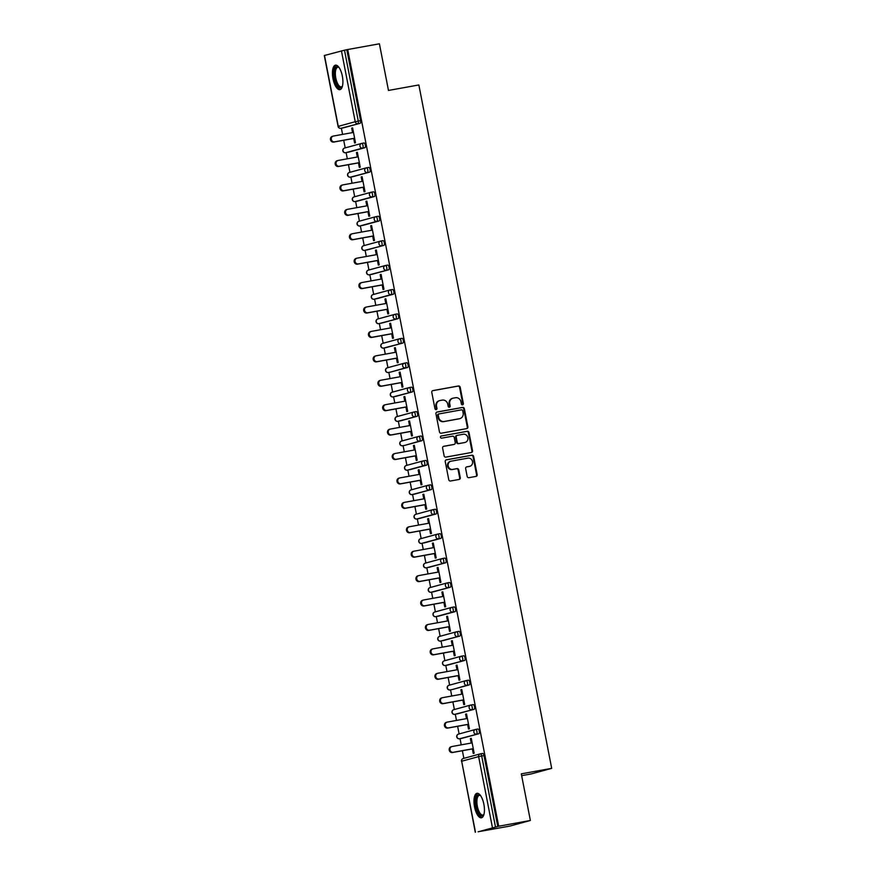 <?xml version="1.0" encoding="UTF-8"?>
<svg xmlns="http://www.w3.org/2000/svg" width="876" height="876" viewBox="0 0 876 876"><rect width="100%" height="100%" fill="white"/><g stroke="black" fill="none" stroke-linecap="round" stroke-linejoin="round"><path stroke-width="1.31" d="M462.583 404.832A1.095 1.007 74.8 0 0 463.36 403.573L460.196 387.247A1.566 1.445 74.8 0 0 458.476 385.977L432.908 390.597A1.566 1.445 74.8 0 0 431.78 392.382L434.956 408.709A1.095 1.007 74.8 0 0 436.237 409.585A1.095 1.007 74.8 0 0 436.949 408.347L436.533 406.234A5.015 4.621 74.8 0 1 440.124 400.496L442.26 400.113A5.015 4.621 74.8 0 1 447.756 404.208L448.173 406.322A1.095 1.007 74.8 0 0 449.454 407.198A1.095 1.007 74.8 0 0 450.155 405.96L449.749 403.847A5.015 4.621 74.8 0 1 453.33 398.109L455.465 397.726A5.015 4.621 74.8 0 1 460.962 401.821L461.378 403.935A1.095 1.007 74.8 0 0 462.583 404.832M462.342 404.843A1.095 1.007 74.8 0 0 462.769 403.737L459.593 387.411A1.566 1.445 74.8 0 0 457.874 386.13L432.547 390.718M435.93 409.618A1.095 1.007 74.8 0 0 436.347 408.512L435.941 406.398L436.533 406.234M449.136 407.23A1.095 1.007 74.8 0 0 449.552 406.125L449.147 404.011L449.749 403.847M483.88 804.288A12.439 4.829 -100.2 0 0 477.004 793.317A12.439 4.829 -100.2 0 0 474.54 806.84A12.439 4.829 -100.2 0 0 481.428 817.812A12.439 4.829 -100.2 0 0 483.88 804.288M342.341 76.124A12.439 4.829 -100.2 0 0 335.464 65.153A12.439 4.829 -100.2 0 0 333 78.676A12.439 4.829 -100.2 0 0 339.888 89.648A12.439 4.829 -100.2 0 0 342.341 76.124M467.16 476.402A1.566 1.445 74.8 0 0 468.879 477.683L476.051 476.391A1.566 1.445 74.8 0 0 477.168 474.595L473.642 456.462A1.566 1.445 74.8 0 0 471.923 455.191L446.366 459.812A1.566 1.445 74.8 0 0 445.238 461.597L448.764 479.73A1.566 1.445 74.8 0 0 450.483 481.012L459.144 479.446A1.566 1.445 74.8 0 0 460.272 477.65L458.761 469.897A1.566 1.445 74.8 0 0 457.042 468.616L452.75 469.394A4.194 3.854 74.8 0 1 450.844 461.236A4.194 3.854 74.8 0 1 451.151 461.17L467.981 458.126A4.194 3.854 74.8 0 1 469.875 466.284A4.194 3.854 74.8 0 1 469.58 466.35L466.766 466.853A1.566 1.445 74.8 0 0 465.649 468.649L467.16 476.402M347.717 49.527L379.407 43.8L388.473 90.447L418.859 84.95L551.694 768.351L521.308 773.847L530.374 820.483L498.685 826.221L347.717 49.527L344.498 50.195L358.284 121.096L360.594 120.68L346.819 49.779M466.766 428.605A1.566 1.445 74.8 0 0 467.883 426.809L464.357 408.687A1.566 1.445 74.8 0 0 462.637 407.406L437.069 412.027A1.566 1.445 74.8 0 0 435.952 413.822L439.478 431.945A1.566 1.445 74.8 0 0 441.197 433.226L466.766 428.605M468.999 432.58L472.525 450.702A1.566 1.445 74.8 0 1 471.408 452.498L445.84 457.119A1.566 1.445 74.8 0 1 444.121 455.838L442.61 448.085A1.566 1.445 74.8 0 1 443.738 446.289L454.096 444.417A1.566 1.445 74.8 0 0 455.224 442.621L454.228 437.474A1.566 1.445 74.8 0 0 452.509 436.193L441.712 438.142A1.095 1.007 74.8 0 1 441.208 436.007A1.095 1.007 74.8 0 1 441.296 435.996L467.28 431.299A1.566 1.445 74.8 0 1 468.999 432.58L468.408 432.733L471.923 450.866L472.525 450.702M521.669 775.665L531.152 773.946L551.694 768.351M339.538 126.21L338.081 126.418L324.306 55.517L344.498 50.195M530.374 820.483L509.832 826.09L478.132 831.74M498.685 826.221L478.143 831.817M463.864 758.353L462.386 750.721M461.236 744.852L460.042 738.676M459.112 733.935L457.633 726.303M456.495 720.433L455.29 714.258M454.37 709.516L452.892 701.884M451.742 696.015L450.549 689.839M449.629 685.098L448.14 677.466M447.001 671.596L445.796 665.421M444.877 660.679L443.398 653.047M442.26 647.178L441.055 641.002M440.135 636.261L438.646 628.629M437.507 622.759L436.303 616.584M435.383 611.842L433.905 604.21M432.766 598.341L431.561 592.165M430.642 587.424L429.152 579.792M428.014 573.922L426.82 567.747M425.889 563.005L424.411 555.373M423.272 549.504L422.068 543.328M421.148 538.587L419.659 530.955M418.52 525.085L417.326 518.91M416.396 514.168L414.917 506.547M413.779 500.667L412.574 494.502M411.654 489.75L410.165 482.128M409.026 476.248L407.833 470.084M406.902 465.331L405.424 457.71M404.285 451.83L403.08 445.665M402.161 440.913L400.682 433.291M399.533 427.411L398.339 421.246M397.408 416.494L395.93 408.873M394.791 402.993L393.587 396.828M392.667 392.076L391.189 384.454M390.039 378.574L388.845 372.41M387.926 367.657L386.436 360.036M385.298 354.156L384.093 347.991M383.173 343.239L381.695 335.618M380.545 329.737L379.352 323.572M378.432 318.82L376.943 311.199M375.804 305.33L374.6 299.154M373.68 294.402L372.201 286.78M371.063 280.911L369.858 274.736M368.938 269.983L367.449 262.362M366.31 256.493L365.106 250.317M364.186 245.565L362.708 237.944M361.569 232.074L360.365 225.899M359.445 221.146L357.955 213.525M356.817 207.656L355.623 201.48M354.692 196.728L353.214 189.106M352.075 183.237L350.871 177.061M349.951 172.309L348.462 164.688M347.323 158.819L346.13 152.643M345.199 147.891L343.72 140.269M342.582 134.4L341.377 128.224M352.623 127.962L351.703 128.126L352.601 127.885L355.492 142.755L354.594 142.996L353.707 138.463M351.703 128.126L352.568 132.594M492.411 827.513L478.625 756.612L481.69 755.977A2.398 0.931 -100.2 0 0 480.366 753.864L482.654 753.448A2.398 0.931 79.8 0 1 482.687 753.448A2.398 0.931 79.8 0 1 484.001 755.561L481.69 755.977L495.477 826.878M497.787 826.462L484.001 755.561M360.594 120.68A2.398 0.931 79.8 0 1 360.156 123.275L343.206 127.896A2.398 0.931 79.8 0 1 343.173 127.896A2.398 0.931 79.8 0 1 343.14 127.907M475.657 729.445L477.902 729.029A2.398 0.931 79.8 0 1 477.935 729.029A2.398 0.931 79.8 0 1 479.26 731.142A2.398 0.931 79.8 0 1 478.822 733.727L461.871 738.348A2.398 0.931 79.8 0 1 461.838 738.358A2.398 0.931 79.8 0 1 461.805 738.358L459.517 738.775A2.398 0.931 -100.2 0 0 459.55 738.764L461.871 738.348M470.905 705.027L473.16 704.611A2.398 0.931 79.8 0 1 473.193 704.611A2.398 0.931 79.8 0 1 474.518 706.724A2.398 0.931 79.8 0 1 474.069 709.308L457.119 713.929A2.398 0.931 79.8 0 1 457.086 713.94A2.398 0.931 79.8 0 1 457.064 713.94M469.328 684.89L467.007 685.317A2.398 0.931 79.8 0 0 467.455 682.722A2.398 0.931 -100.2 0 0 466.131 680.608L468.408 680.192A2.398 0.931 79.8 0 1 468.441 680.192A2.398 0.931 79.8 0 1 469.766 682.305A2.398 0.931 79.8 0 1 469.328 684.89L452.377 689.511A2.398 0.931 79.8 0 1 452.345 689.522A2.398 0.931 79.8 0 1 452.312 689.522M461.411 656.19L463.667 655.785A2.398 0.931 79.8 0 1 463.7 655.774A2.398 0.931 79.8 0 1 465.025 657.887A2.398 0.931 79.8 0 1 464.576 660.471L447.625 665.092A2.398 0.931 79.8 0 1 447.592 665.103A2.398 0.931 79.8 0 1 447.57 665.103L445.282 665.519A2.398 0.931 -100.2 0 0 445.315 665.508L447.625 665.092M456.67 631.771L458.915 631.366A2.398 0.931 79.8 0 1 458.947 631.355A2.398 0.931 79.8 0 1 460.272 633.468A2.398 0.931 79.8 0 1 459.834 636.053L442.884 640.674A2.398 0.931 79.8 0 1 442.851 640.684A2.398 0.931 79.8 0 1 442.818 640.684M455.082 611.634L452.772 612.061A2.398 0.931 79.8 0 0 453.21 609.466A2.398 0.931 -100.2 0 0 451.885 607.353L454.173 606.948A2.398 0.931 79.8 0 1 454.206 606.937A2.398 0.931 79.8 0 1 455.531 609.05A2.398 0.931 79.8 0 1 455.082 611.634L438.131 616.255A2.398 0.931 79.8 0 1 438.11 616.266A2.398 0.931 79.8 0 1 438.077 616.266M447.176 582.934L449.432 582.529A2.398 0.931 79.8 0 1 449.454 582.518A2.398 0.931 79.8 0 1 450.779 584.631A2.398 0.931 79.8 0 1 450.341 587.216L433.39 591.837A2.398 0.931 79.8 0 1 433.357 591.847A2.398 0.931 79.8 0 1 433.324 591.847L431.047 592.264A2.398 0.931 -100.2 0 0 431.069 592.253L433.39 591.837M442.424 558.516L444.68 558.111A2.398 0.931 79.8 0 1 444.712 558.1A2.398 0.931 79.8 0 1 446.037 560.213A2.398 0.931 79.8 0 1 445.588 562.797L428.638 567.418A2.398 0.931 79.8 0 1 428.616 567.429A2.398 0.931 79.8 0 1 428.583 567.429M440.847 538.379L438.537 538.806A2.398 0.931 79.8 0 0 438.975 536.211A2.398 0.931 -100.2 0 0 437.65 534.097L439.938 533.692A2.398 0.931 79.8 0 1 439.96 533.681A2.398 0.931 79.8 0 1 441.285 535.794A2.398 0.931 79.8 0 1 440.847 538.379L423.896 543A2.398 0.931 79.8 0 1 423.864 543.01A2.398 0.931 79.8 0 1 423.831 543.01M436.095 513.96L433.784 514.387A2.398 0.931 79.8 0 0 434.222 511.792A2.398 0.931 -100.2 0 0 432.897 509.679L435.186 509.274A2.398 0.931 79.8 0 1 435.219 509.263A2.398 0.931 79.8 0 1 436.544 511.376A2.398 0.931 79.8 0 1 436.095 513.96L419.144 518.581A2.398 0.931 79.8 0 1 419.122 518.592A2.398 0.931 79.8 0 1 419.089 518.592L416.801 519.008A2.398 0.931 -100.2 0 0 416.834 518.997L419.144 518.581M428.189 485.26L430.445 484.855A2.398 0.931 79.8 0 1 430.466 484.844A2.398 0.931 79.8 0 1 431.791 486.957A2.398 0.931 79.8 0 1 431.353 489.553L414.403 494.163A2.398 0.931 79.8 0 1 414.37 494.173A2.398 0.931 79.8 0 1 414.337 494.173L412.059 494.59A2.398 0.931 -100.2 0 0 412.092 494.579L414.403 494.163M426.612 465.134L424.291 465.55A2.398 0.931 79.8 0 0 424.729 462.955A2.398 0.931 -100.2 0 0 423.415 460.842L425.692 460.437A2.398 0.931 79.8 0 1 425.725 460.426A2.398 0.931 79.8 0 1 427.05 462.539A2.398 0.931 79.8 0 1 426.612 465.134L409.661 469.744A2.398 0.931 79.8 0 1 409.629 469.755A2.398 0.931 79.8 0 1 409.596 469.755M421.86 440.716L419.549 441.132A2.398 0.931 79.8 0 0 419.987 438.537A2.398 0.931 -100.2 0 0 418.662 436.423L420.951 436.018A2.398 0.931 79.8 0 1 420.984 436.007A2.398 0.931 79.8 0 1 422.298 438.12A2.398 0.931 79.8 0 1 421.86 440.716L404.909 445.326A2.398 0.931 79.8 0 1 404.876 445.337A2.398 0.931 79.8 0 1 404.843 445.337M413.943 412.005L416.199 411.6A2.398 0.931 79.8 0 1 416.231 411.589A2.398 0.931 79.8 0 1 417.556 413.702A2.398 0.931 79.8 0 1 417.118 416.297L400.168 420.907A2.398 0.931 79.8 0 1 400.135 420.918A2.398 0.931 79.8 0 1 400.102 420.918L397.813 421.334A2.398 0.931 -100.2 0 0 397.846 421.323L400.168 420.907M409.201 387.586L411.457 387.181A2.398 0.931 79.8 0 1 411.49 387.17A2.398 0.931 79.8 0 1 412.815 389.283A2.398 0.931 79.8 0 1 412.366 391.879L395.415 396.489A2.398 0.931 79.8 0 1 395.383 396.5A2.398 0.931 79.8 0 1 395.361 396.5M407.625 367.46L405.303 367.876A2.398 0.931 79.8 0 0 405.752 365.281A2.398 0.931 -100.2 0 0 404.427 363.168L406.705 362.763A2.398 0.931 79.8 0 1 406.738 362.752A2.398 0.931 79.8 0 1 408.063 364.865A2.398 0.931 79.8 0 1 407.625 367.46L390.674 372.07A2.398 0.931 79.8 0 1 390.641 372.081A2.398 0.931 79.8 0 1 390.608 372.081M399.708 338.749L401.964 338.344A2.398 0.931 79.8 0 1 401.996 338.333A2.398 0.931 79.8 0 1 403.321 340.446A2.398 0.931 79.8 0 1 402.872 343.042L385.922 347.652A2.398 0.931 79.8 0 1 385.889 347.662A2.398 0.931 79.8 0 1 385.867 347.662L383.579 348.079A2.398 0.931 -100.2 0 0 383.611 348.079L385.922 347.652M394.966 314.331L397.211 313.926A2.398 0.931 79.8 0 1 397.244 313.915A2.398 0.931 79.8 0 1 398.569 316.028A2.398 0.931 79.8 0 1 398.131 318.623L381.18 323.233A2.398 0.931 79.8 0 1 381.148 323.244A2.398 0.931 79.8 0 1 381.115 323.244M393.379 294.205L391.068 294.621A2.398 0.931 79.8 0 0 391.506 292.026A2.398 0.931 -100.2 0 0 390.181 289.912L392.47 289.507A2.398 0.931 79.8 0 1 392.503 289.496A2.398 0.931 79.8 0 1 393.828 291.609A2.398 0.931 79.8 0 1 393.379 294.205L376.428 298.815A2.398 0.931 79.8 0 1 376.406 298.825A2.398 0.931 79.8 0 1 376.373 298.825M385.473 265.494L387.718 265.089A2.398 0.931 79.8 0 1 387.75 265.078A2.398 0.931 79.8 0 1 389.075 267.191A2.398 0.931 79.8 0 1 388.637 269.786L371.687 274.396A2.398 0.931 79.8 0 1 371.654 274.407A2.398 0.931 79.8 0 1 371.621 274.407L371.687 274.396M380.721 241.075L382.976 240.67A2.398 0.931 79.8 0 1 383.009 240.659A2.398 0.931 79.8 0 1 384.334 242.772A2.398 0.931 79.8 0 1 383.885 245.368L366.935 249.978A2.398 0.931 79.8 0 1 366.913 249.989A2.398 0.931 79.8 0 1 366.88 249.989M379.144 220.949L376.822 221.365A2.398 0.931 79.8 0 0 377.271 218.77A2.398 0.931 -100.2 0 0 375.946 216.657L378.235 216.252A2.398 0.931 79.8 0 1 378.257 216.241A2.398 0.931 79.8 0 1 379.582 218.354A2.398 0.931 79.8 0 1 379.144 220.949L362.193 225.559A2.398 0.931 79.8 0 1 362.16 225.57A2.398 0.931 79.8 0 1 362.127 225.57M374.391 196.531L372.081 196.947A2.398 0.931 79.8 0 0 372.519 194.352A2.398 0.931 -100.2 0 0 371.194 192.238L373.483 191.833A2.398 0.931 79.8 0 1 373.515 191.822A2.398 0.931 79.8 0 1 374.84 193.935A2.398 0.931 79.8 0 1 374.391 196.531L357.441 201.141A2.398 0.931 79.8 0 1 357.419 201.151A2.398 0.931 79.8 0 1 357.386 201.151L355.098 201.568L357.441 201.141M366.486 167.82L368.741 167.415A2.398 0.931 79.8 0 1 368.763 167.404A2.398 0.931 79.8 0 1 370.088 169.517A2.398 0.931 79.8 0 1 369.65 172.112L352.7 176.722A2.398 0.931 79.8 0 1 352.667 176.733A2.398 0.931 79.8 0 1 352.634 176.744L350.356 177.149A2.398 0.931 -100.2 0 0 350.389 177.149L352.7 176.722M364.909 147.694L362.587 148.11A2.398 0.931 79.8 0 0 363.025 145.515A2.398 0.931 -100.2 0 0 361.711 143.412L363.989 142.996A2.398 0.931 79.8 0 1 364.022 142.985A2.398 0.931 79.8 0 1 365.347 145.098A2.398 0.931 79.8 0 1 364.909 147.694L347.958 152.314A2.398 0.931 79.8 0 1 347.925 152.314A2.398 0.931 79.8 0 1 347.892 152.325M358.459 162.881L359.346 167.415L360.244 167.174L357.353 152.304L356.455 152.544L357.32 157.012M363.201 187.3L364.087 191.833L364.985 191.592L362.095 176.722L361.197 176.963L362.062 181.431M367.953 211.718L368.829 216.252L369.738 216.011L366.847 201.141L365.938 201.381L366.814 205.849M372.694 236.137L373.581 240.67L374.479 240.429L371.588 225.559L370.69 225.8L371.555 230.268M377.446 260.555L378.322 265.089L379.22 264.848L376.33 249.978L375.432 250.218L376.308 254.686M382.188 284.974L383.075 289.507L383.973 289.266L381.082 274.396L380.184 274.637L381.049 279.105M386.94 309.392L387.816 313.926L388.714 313.685L385.823 298.815L384.925 299.055L385.801 303.523M391.681 333.811L392.568 338.344L393.466 338.103L390.576 323.233L389.678 323.474L390.543 327.942M396.434 358.229L397.31 362.763L398.208 362.522L395.317 347.652L394.419 347.892L395.284 352.36M401.175 382.648L402.062 387.181L402.96 386.94L400.069 372.07L399.171 372.311L400.036 376.768M405.927 407.066L406.803 411.6L407.701 411.359L404.811 396.489L403.913 396.729L404.778 401.186M410.669 431.485L411.556 436.018L412.454 435.777L409.563 420.907L408.665 421.148L409.53 425.605M415.421 455.903L416.297 460.437L417.195 460.196L414.304 445.326L413.406 445.566L414.271 450.023M420.162 480.322L421.049 484.855L421.947 484.614L419.056 469.744L418.159 469.985L419.024 474.442M424.904 504.74L425.791 509.274L426.689 509.033L423.798 494.163L422.9 494.403L423.765 498.86M429.656 529.159L430.532 533.692L431.441 533.451L428.55 518.581L427.652 518.822L428.517 523.279M434.397 553.577L435.284 558.111L436.182 557.87L433.291 543L432.394 543.24L433.259 547.697M439.15 577.985L440.026 582.529L440.924 582.288L438.044 567.418L437.135 567.659L438.011 572.116M443.891 602.403L444.778 606.948L445.676 606.707L442.785 591.837L441.887 592.077L442.752 596.534M448.643 626.822L449.519 631.366L450.417 631.125L447.526 616.255L446.629 616.496L447.505 620.953M453.385 651.24L454.272 655.785L455.17 655.544L452.279 640.674L451.381 640.914L452.246 645.371M458.137 675.659L459.013 680.203L459.911 679.962L457.02 665.092L456.122 665.333L456.987 669.79M462.878 700.077L463.765 704.622L464.663 704.381L461.772 689.511L460.875 689.751L461.74 694.208M467.631 724.496L468.507 729.04L469.405 728.799L466.514 713.929L465.616 714.17L466.481 718.627M472.372 748.914L473.259 753.459L474.157 753.218L471.266 738.348L470.368 738.588L471.233 743.045M356.455 152.544L357.364 152.38M361.197 176.963L362.106 176.799M365.938 201.381L366.858 201.217M370.69 225.8L371.599 225.636M375.432 250.218L376.351 250.054M380.184 274.637L381.093 274.473M384.925 299.055L385.845 298.891M389.678 323.474L390.587 323.31M394.419 347.892L395.339 347.728M399.171 372.311L400.08 372.147M403.913 396.729L404.832 396.565M408.665 421.148L409.574 420.984M413.406 445.566L414.326 445.402M418.159 469.985L419.067 469.821M422.9 494.403L423.82 494.239M427.652 518.822L428.561 518.658M432.394 543.24L433.302 543.076M437.135 567.659L438.055 567.495M441.887 592.077L442.796 591.913M446.629 616.496L447.548 616.332M451.381 640.914L452.29 640.75M456.122 665.333L457.042 665.169M460.875 689.751L461.783 689.587M465.616 714.17L466.536 714.006M470.368 738.588L471.277 738.424M452.969 398.197L452.377 398.361A5.015 4.621 74.8 0 0 449.147 404.011M439.763 400.584L439.161 400.748A5.015 4.621 74.8 0 0 435.941 406.398M466.525 428.649A1.566 1.445 74.8 0 0 467.28 426.973L463.754 408.851A1.566 1.445 74.8 0 0 462.035 407.57L436.719 412.147M462.703 410.735A1.095 1.007 74.8 0 0 461.499 409.837L439.051 413.899A1.095 1.007 74.8 0 0 438.274 415.147L438.701 417.381A5.015 4.621 74.8 0 0 444.198 421.476L459.539 418.695A5.015 4.621 74.8 0 0 463.13 412.957L462.703 410.735M438.898 413.932L438.46 414.052A1.095 1.007 74.8 0 0 437.671 415.312L438.274 415.147M459.9 418.618L459.309 418.783A5.015 4.621 74.8 0 1 458.947 418.859L443.606 421.641A5.015 4.621 74.8 0 1 438.099 417.545L437.671 415.312M471.168 452.542A1.566 1.445 74.8 0 0 471.923 450.866M443.376 446.41L453.505 444.581A1.566 1.445 74.8 0 0 453.724 444.515M440.989 436.106L467.28 431.299M464.86 442.468A4.194 3.854 74.8 0 0 467.828 437.507A4.194 3.854 74.8 0 0 463.262 434.244L457.338 435.317A1.566 1.445 74.8 0 0 456.21 437.113L457.217 442.26A1.566 1.445 74.8 0 0 458.936 443.541L464.258 442.632A4.194 3.854 74.8 0 0 464.565 442.566L465.167 442.402M457.108 435.383L456.735 435.481A1.566 1.445 74.8 0 0 455.608 437.277L456.21 437.113M464.258 442.632L458.334 443.705A1.566 1.445 74.8 0 1 456.615 442.424L455.608 437.277M468.408 432.733A1.566 1.445 74.8 0 0 466.689 431.463M469.875 466.284L469.284 466.437A4.194 3.854 74.8 0 1 468.978 466.514L466.415 466.974M450.549 461.334A4.194 3.854 74.8 0 0 447.581 466.295A4.194 3.854 74.8 0 0 452.147 469.558L452.75 469.394M458.904 479.49A1.566 1.445 74.8 0 0 459.67 477.814L458.159 470.062A1.566 1.445 74.8 0 0 456.44 468.78L452.147 469.558M475.81 476.435A1.566 1.445 74.8 0 0 476.577 474.759L473.051 456.626A1.566 1.445 74.8 0 0 471.332 455.345L446.004 459.933M353.488 132.429L333.449 136.043A2.957 2.716 74.8 0 0 331.358 139.547A2.957 2.716 74.8 0 0 334.566 141.835L333.668 142.087A2.957 2.716 -105.2 0 1 332.332 136.338A2.957 2.716 -105.2 0 1 332.541 136.295M333.668 142.087L354.627 138.298M334.566 141.835L354.616 138.222M358.229 156.848L338.191 160.461A2.957 2.716 74.8 0 0 336.099 163.965A2.957 2.716 74.8 0 0 339.319 166.254L338.421 166.506A2.957 2.716 -105.2 0 1 337.074 160.757A2.957 2.716 -105.2 0 1 337.293 160.713M338.421 166.506L359.368 162.717M339.319 166.254L359.357 162.629M362.982 181.266L342.932 184.88A2.957 2.716 74.8 0 0 340.852 188.384A2.957 2.716 74.8 0 0 344.06 190.672L343.162 190.924A2.957 2.716 -105.2 0 1 341.826 185.175A2.957 2.716 -105.2 0 1 342.034 185.132M343.162 190.924L364.12 187.136M344.06 190.672L364.098 187.048M367.723 205.685L347.684 209.298A2.957 2.716 74.8 0 0 345.593 212.802A2.957 2.716 74.8 0 0 348.812 215.091L347.914 215.343A2.957 2.716 -105.2 0 1 346.567 209.594A2.957 2.716 -105.2 0 1 346.786 209.55M347.914 215.343L368.862 211.554M348.812 215.091L368.851 211.466M372.475 230.103L352.426 233.717A2.957 2.716 74.8 0 0 350.345 237.221A2.957 2.716 74.8 0 0 353.554 239.509L352.656 239.761A2.957 2.716 -105.2 0 1 351.32 234.012A2.957 2.716 -105.2 0 1 351.528 233.969M352.656 239.761L373.614 235.972M353.554 239.509L373.592 235.885M377.217 254.522L357.178 258.135A2.957 2.716 74.8 0 0 355.087 261.639A2.957 2.716 74.8 0 0 358.306 263.928L357.408 264.18A2.957 2.716 -105.2 0 1 356.061 258.431A2.957 2.716 -105.2 0 1 356.28 258.387M357.408 264.18L378.355 260.391M358.306 263.928L378.344 260.303M342.406 86.297A10.764 4.172 79.8 0 1 342.297 86.494A10.764 4.172 79.8 0 1 338.585 86.888A10.764 4.172 79.8 0 1 334.293 73.135A10.764 4.172 79.8 0 1 338.826 67.266A10.764 4.172 79.8 0 1 338.99 67.408M339.078 67.54A9.975 3.865 -100.2 0 0 337.775 67.244A9.975 3.865 -100.2 0 0 335.431 75.347A9.975 3.865 -100.2 0 0 339.33 86.045A9.975 3.865 -100.2 0 0 341.322 86.866A9.975 3.865 -100.2 0 0 342.439 86.144M336.187 65.163A12.363 4.796 -100.2 0 0 333.778 75.654A12.363 4.796 -100.2 0 0 338.552 88.334A12.363 4.796 -100.2 0 0 340.567 89.385M483.946 814.461A10.764 4.172 79.8 0 1 483.837 814.658A10.764 4.172 79.8 0 1 480.125 815.052A10.764 4.172 79.8 0 1 475.843 801.299A10.764 4.172 79.8 0 1 480.366 795.43A10.764 4.172 79.8 0 1 480.53 795.583M480.617 795.704A9.975 3.865 -100.2 0 0 479.325 795.408A9.975 3.865 -100.2 0 0 476.971 803.511A9.975 3.865 -100.2 0 0 480.869 814.209A9.975 3.865 -100.2 0 0 482.873 815.041A9.975 3.865 -100.2 0 0 483.979 814.319M477.727 793.327A12.363 4.796 -100.2 0 0 475.318 803.818A12.363 4.796 -100.2 0 0 480.092 816.498A12.363 4.796 -100.2 0 0 482.107 817.549M381.969 278.929L361.919 282.554A2.957 2.716 74.8 0 0 359.828 286.058A2.957 2.716 74.8 0 0 363.047 288.346L362.149 288.598A2.957 2.716 -105.2 0 1 360.813 282.849A2.957 2.716 -105.2 0 1 361.022 282.806M362.149 288.598L383.108 284.81M363.047 288.346L383.086 284.722M386.71 303.348L366.672 306.972A2.957 2.716 74.8 0 0 364.58 310.476A2.957 2.716 74.8 0 0 367.8 312.765L366.902 313.017A2.957 2.716 -105.2 0 1 365.555 307.268A2.957 2.716 -105.2 0 1 365.774 307.224M366.902 313.017L387.849 309.228M367.8 312.765L387.838 309.14M391.452 327.766L371.413 331.391A2.957 2.716 74.8 0 0 369.322 334.895A2.957 2.716 74.8 0 0 372.541 337.183L371.643 337.435A2.957 2.716 -105.2 0 1 370.307 331.686A2.957 2.716 -105.2 0 1 370.515 331.643M371.643 337.435L392.601 333.647M372.541 337.183L392.579 333.559M396.204 352.185L376.165 355.809A2.957 2.716 74.8 0 0 374.074 359.313A2.957 2.716 74.8 0 0 377.282 361.602L376.384 361.854A2.957 2.716 -105.2 0 1 375.048 356.105A2.957 2.716 -105.2 0 1 375.267 356.061M376.384 361.854L397.343 358.065M377.282 361.602L397.332 357.977M400.945 376.603L380.907 380.228A2.957 2.716 74.8 0 0 378.815 383.721A2.957 2.716 74.8 0 0 382.035 386.02L381.137 386.272A2.957 2.716 -105.2 0 1 379.801 380.523A2.957 2.716 -105.2 0 1 380.009 380.48M381.137 386.272L402.095 382.483M382.035 386.02L402.073 382.396M405.697 401.022L385.659 404.646A2.957 2.716 74.8 0 0 383.568 408.139A2.957 2.716 74.8 0 0 386.776 410.439L385.878 410.691A2.957 2.716 -105.2 0 1 384.542 404.942A2.957 2.716 -105.2 0 1 384.761 404.898M385.878 410.691L406.836 406.902M386.776 410.439L406.825 406.814M410.439 425.44L390.4 429.065A2.957 2.716 74.8 0 0 388.309 432.558A2.957 2.716 74.8 0 0 391.528 434.857L390.63 435.098A2.957 2.716 -105.2 0 1 389.294 429.36A2.957 2.716 -105.2 0 1 389.502 429.317M390.63 435.098L411.589 431.32M391.528 434.857L411.567 431.233M415.191 449.859L395.153 453.483A2.957 2.716 74.8 0 0 393.061 456.976A2.957 2.716 74.8 0 0 396.27 459.276L395.372 459.517A2.957 2.716 -105.2 0 1 394.036 453.779A2.957 2.716 -105.2 0 1 394.244 453.735M395.372 459.517L416.33 455.739M396.27 459.276L416.319 455.651M419.933 474.277L399.894 477.902A2.957 2.716 74.8 0 0 397.803 481.395A2.957 2.716 74.8 0 0 401.022 483.694L400.124 483.935A2.957 2.716 -105.2 0 1 398.788 478.197A2.957 2.716 -105.2 0 1 398.996 478.154M400.124 483.935L421.071 480.147M401.022 483.694L421.06 480.07M424.685 498.696L404.635 502.32A2.957 2.716 74.8 0 0 402.555 505.813A2.957 2.716 74.8 0 0 405.763 508.113L404.865 508.354A2.957 2.716 -105.2 0 1 403.529 502.616A2.957 2.716 -105.2 0 1 403.737 502.572M404.865 508.354L425.824 504.565M405.763 508.113L425.802 504.488M429.426 523.114L409.388 526.739A2.957 2.716 74.8 0 0 407.296 530.232A2.957 2.716 74.8 0 0 410.515 532.531L409.618 532.772A2.957 2.716 -105.2 0 1 408.271 527.034A2.957 2.716 -105.2 0 1 408.49 526.98M409.618 532.772L430.565 528.984M410.515 532.531L430.554 528.907M434.178 547.533L414.129 551.157A2.957 2.716 74.8 0 0 412.048 554.65A2.957 2.716 74.8 0 0 415.257 556.95L414.359 557.191A2.957 2.716 -105.2 0 1 413.023 551.453A2.957 2.716 -105.2 0 1 413.231 551.398M414.359 557.191L435.317 553.402M415.257 556.95L435.295 553.325M438.92 571.951L418.881 575.576A2.957 2.716 74.8 0 0 416.79 579.069A2.957 2.716 74.8 0 0 420.009 581.368L419.111 581.609A2.957 2.716 -105.2 0 1 417.764 575.871A2.957 2.716 -105.2 0 1 417.983 575.817M419.111 581.609L440.059 577.821M420.009 581.368L440.048 577.744M443.672 596.37L423.623 599.994A2.957 2.716 74.8 0 0 421.542 603.487A2.957 2.716 74.8 0 0 424.75 605.787L423.853 606.028A2.957 2.716 -105.2 0 1 422.517 600.29A2.957 2.716 -105.2 0 1 422.725 600.235M423.853 606.028L444.811 602.239M424.75 605.787L444.789 602.162M448.413 620.788L428.375 624.413A2.957 2.716 74.8 0 0 426.284 627.906A2.957 2.716 74.8 0 0 429.503 630.205L428.605 630.446A2.957 2.716 -105.2 0 1 427.258 624.708A2.957 2.716 -105.2 0 1 427.477 624.654M428.605 630.446L449.552 626.658M429.503 630.205L449.541 626.581M453.155 645.207L433.116 648.831A2.957 2.716 74.8 0 0 431.025 652.324A2.957 2.716 74.8 0 0 434.244 654.624L433.346 654.865A2.957 2.716 -105.2 0 1 432.01 649.127A2.957 2.716 -105.2 0 1 432.218 649.072M433.346 654.865L454.305 651.076M434.244 654.624L454.283 650.999M457.907 669.625L437.869 673.25A2.957 2.716 74.8 0 0 435.777 676.743A2.957 2.716 74.8 0 0 438.996 679.042L438.088 679.283A2.957 2.716 -105.2 0 1 436.752 673.545A2.957 2.716 -105.2 0 1 436.971 673.491M438.088 679.283L459.046 675.495M438.996 679.042L459.035 675.418M462.648 694.044L442.61 697.668A2.957 2.716 74.8 0 0 440.519 701.161A2.957 2.716 74.8 0 0 443.738 703.461L442.84 703.702A2.957 2.716 -105.2 0 1 441.504 697.964A2.957 2.716 -105.2 0 1 441.712 697.909M442.84 703.702L463.798 699.913M443.738 703.461L463.776 699.836M467.401 718.462L447.362 722.087A2.957 2.716 74.8 0 0 445.271 725.58A2.957 2.716 74.8 0 0 448.479 727.879L447.581 728.12A2.957 2.716 -105.2 0 1 446.245 722.382A2.957 2.716 -105.2 0 1 446.464 722.328M447.581 728.12L468.54 724.332M448.479 727.879L468.529 724.255M472.142 742.881L452.104 746.505A2.957 2.716 74.8 0 0 450.012 749.998A2.957 2.716 74.8 0 0 453.231 752.298L452.334 752.539A2.957 2.716 -105.2 0 1 450.998 746.801A2.957 2.716 -105.2 0 1 451.206 746.746M452.334 752.539L473.292 748.75M453.231 752.298L473.27 748.673M462.769 403.737L463.36 403.573M436.347 408.512L436.949 408.347M449.552 406.125L450.155 405.96M324.481 55.451L338.267 126.352L355.218 121.731L341.432 50.83M360.156 123.275L340.895 128.312A2.398 2.398 0 0 1 338.081 126.418L338.267 126.352A2.398 2.201 74.8 0 0 340.895 128.312L343.206 127.896M355.218 121.731L358.284 121.096A2.398 0.931 79.8 0 1 357.846 123.691A2.398 2.201 74.8 0 1 355.218 121.731M482.687 753.448L480.366 753.864A2.398 2.398 0 0 0 480.168 753.908A2.398 2.201 -105.2 0 0 478.625 756.612L461.674 761.233L475.46 832.134M480.366 753.864A2.398 0.931 -100.2 0 0 480.333 753.875A2.398 2.201 -105.2 0 0 480.168 753.908L463.218 758.528A2.398 2.201 -105.2 0 0 461.674 761.233L475.274 832.2M340.863 128.312A2.398 0.931 -100.2 0 0 340.895 128.312L343.173 127.896M364.022 142.985L361.711 143.412A2.398 0.931 -100.2 0 0 361.678 143.412A2.398 2.201 -105.2 0 0 361.503 143.456L344.553 148.066A2.398 2.201 -105.2 0 1 344.728 148.033M345.604 152.731A2.398 2.398 0 0 1 342.834 150.836A2.398 2.398 0 0 1 344.553 148.066A2.398 2.201 -105.2 0 0 343.009 150.771A2.398 2.201 74.8 0 0 345.637 152.731L345.604 152.731A2.398 0.931 -100.2 0 0 345.604 152.731A2.398 0.931 -100.2 0 0 345.637 152.731L362.587 148.11A2.398 2.201 74.8 0 1 359.959 146.15A2.398 2.201 -105.2 0 1 361.503 143.456A2.398 2.398 0 0 1 361.711 143.412M369.65 172.112L350.389 177.149A2.398 2.201 74.8 0 1 347.761 175.189A2.398 2.201 -105.2 0 1 349.469 172.452M373.515 191.822L371.194 192.238A2.398 2.398 0 0 0 370.997 192.293A2.398 2.201 -105.2 0 0 369.453 194.987A2.398 2.201 74.8 0 0 372.081 196.947L355.13 201.568A2.398 0.931 -100.2 0 0 355.13 201.568A2.398 0.931 -100.2 0 1 355.054 201.579M378.257 216.241L375.946 216.657A2.398 2.398 0 0 0 375.738 216.711A2.398 2.201 -105.2 0 0 374.205 219.405A2.398 2.201 74.8 0 0 376.822 221.365L359.85 225.986A2.398 0.931 -100.2 0 0 359.872 225.986A2.398 0.931 -100.2 0 1 359.806 225.997M383.885 245.368L364.591 250.405A2.398 0.931 -100.2 0 0 364.624 250.405A2.398 2.201 74.8 0 1 361.996 248.445A2.398 2.201 -105.2 0 1 363.715 245.707M388.637 269.786L369.365 274.823A2.398 0.931 -100.2 0 0 369.365 274.823A2.398 2.201 74.8 0 1 366.748 272.863A2.398 2.201 -105.2 0 1 368.457 270.126M392.503 289.496L390.181 289.912A2.398 2.398 0 0 0 389.984 289.967A2.398 2.201 -105.2 0 0 388.44 292.661A2.398 2.201 74.8 0 0 391.068 294.621L374.085 299.242A2.398 0.931 -100.2 0 0 374.118 299.242A2.398 2.201 74.8 0 1 371.49 297.282A2.398 2.201 -105.2 0 1 373.209 294.544M398.131 318.623L378.837 323.66A2.398 0.931 -100.2 0 0 378.859 323.66A2.398 2.201 74.8 0 1 376.231 321.7A2.398 2.201 -105.2 0 1 377.95 318.963M402.872 343.042L383.611 348.079A2.398 2.201 74.8 0 1 380.983 346.119A2.398 2.201 -105.2 0 1 382.692 343.381M406.738 362.752L404.427 363.168A2.398 2.398 0 0 0 404.219 363.222A2.398 2.201 -105.2 0 0 402.675 365.916A2.398 2.201 74.8 0 0 405.303 367.876L390.674 372.07M412.366 391.879L393.072 396.916A2.398 0.931 -100.2 0 0 393.105 396.916A2.398 2.201 74.8 0 1 390.477 394.956A2.398 2.201 -105.2 0 1 392.185 392.218M417.118 416.297L397.846 421.323A2.398 2.201 74.8 0 1 395.218 419.374A2.398 2.201 -105.2 0 1 396.938 416.637M420.984 436.007L418.662 436.423A2.398 2.398 0 0 0 418.465 436.467A2.398 2.201 -105.2 0 0 416.921 439.172A2.398 2.201 74.8 0 0 419.549 441.132L404.909 445.326M425.725 460.426L423.415 460.842A2.398 2.398 0 0 0 423.207 460.885A2.398 2.201 -105.2 0 0 421.663 463.59A2.398 2.201 74.8 0 0 424.291 465.55L407.307 470.171A2.398 0.931 -100.2 0 0 407.34 470.16A2.398 2.201 74.8 0 1 404.712 468.211A2.398 2.201 -105.2 0 1 406.431 465.474M431.353 489.553L412.092 494.579A2.398 2.201 74.8 0 1 409.464 492.63A2.398 2.201 -105.2 0 1 411.173 489.892M435.219 509.263L432.897 509.679A2.398 2.398 0 0 0 432.7 509.722A2.398 2.201 -105.2 0 0 431.156 512.427A2.398 2.201 74.8 0 0 433.784 514.387L416.834 518.997A2.398 2.201 74.8 0 1 414.206 517.048A2.398 2.201 -105.2 0 1 415.925 514.311M439.96 533.681L437.65 534.097A2.398 2.398 0 0 0 437.442 534.141A2.398 2.201 -105.2 0 0 435.909 536.846A2.398 2.201 74.8 0 0 438.537 538.806L421.553 543.427A2.398 0.931 -100.2 0 0 421.586 543.416A2.398 2.201 74.8 0 1 418.958 541.467A2.398 2.201 -105.2 0 1 420.666 538.729M445.588 562.797L426.294 567.845A2.398 0.931 -100.2 0 0 426.327 567.834A2.398 2.201 74.8 0 1 423.699 565.885A2.398 2.201 -105.2 0 1 425.418 563.148M450.341 587.216L431.069 592.253A2.398 2.201 74.8 0 1 428.452 590.304A2.398 2.201 -105.2 0 1 430.16 587.566M454.206 606.937L451.885 607.353A2.398 2.398 0 0 0 451.688 607.397A2.398 2.201 -105.2 0 0 450.144 610.101A2.398 2.201 74.8 0 0 452.772 612.061L435.788 616.682A2.398 0.931 -100.2 0 0 435.821 616.671A2.398 2.201 74.8 0 1 433.193 614.722A2.398 2.201 -105.2 0 1 434.912 611.974M459.834 636.053L440.54 641.101A2.398 0.931 -100.2 0 0 440.562 641.09A2.398 2.201 74.8 0 1 437.934 639.141A2.398 2.201 -105.2 0 1 439.653 636.392M464.576 660.471L445.315 665.508A2.398 2.201 74.8 0 1 442.687 663.559A2.398 2.201 -105.2 0 1 444.395 660.811M468.441 680.192L466.131 680.608A2.398 2.398 0 0 0 465.923 680.652A2.398 2.201 -105.2 0 0 464.379 683.357A2.398 2.201 74.8 0 0 467.007 685.317L452.377 689.511M474.069 709.308L454.775 714.356A2.398 0.931 -100.2 0 0 454.775 714.356A2.398 0.931 -100.2 0 0 454.808 714.345A2.398 2.201 74.8 0 1 452.18 712.396A2.398 2.201 -105.2 0 1 453.888 709.648M478.822 733.727L459.55 738.764A2.398 2.201 74.8 0 1 456.922 736.815A2.398 2.201 -105.2 0 1 458.641 734.066M350.356 177.149A2.398 2.398 0 0 1 347.575 175.255A2.398 2.398 0 0 1 349.294 172.484L366.245 167.874A2.398 2.201 -105.2 0 0 364.712 170.568A2.398 2.201 74.8 0 0 367.34 172.528A2.398 0.931 79.8 0 0 367.778 169.933A2.398 0.931 -100.2 0 0 366.453 167.831A2.398 0.931 -100.2 0 0 366.42 167.831A2.398 2.398 0 0 0 366.245 167.874A2.398 2.201 -105.2 0 1 366.42 167.831L368.763 167.404M371.194 192.238A2.398 0.931 -100.2 0 0 371.172 192.249A2.398 2.201 -105.2 0 0 370.997 192.293L354.046 196.903A2.398 2.201 -105.2 0 1 354.222 196.87M352.502 199.608A2.398 2.201 -105.2 0 1 354.046 196.903A2.398 2.398 0 0 0 352.327 199.673A2.398 2.398 0 0 0 355.098 201.568A2.398 2.201 74.8 0 1 352.502 199.608M375.946 216.657A2.398 0.931 -100.2 0 0 375.913 216.668A2.398 2.201 -105.2 0 0 375.738 216.711L358.788 221.321A2.398 2.201 -105.2 0 1 358.963 221.289M357.255 224.026A2.398 2.201 -105.2 0 1 358.788 221.321A2.398 2.398 0 0 0 357.069 224.092A2.398 2.398 0 0 0 359.85 225.986A2.398 2.201 74.8 0 1 357.255 224.026M364.547 250.416A2.398 0.931 -100.2 0 0 364.591 250.405A2.398 2.398 0 0 1 361.821 248.51A2.398 2.398 0 0 1 363.54 245.74L380.491 241.13A2.398 2.201 -105.2 0 0 378.947 243.824A2.398 2.201 74.8 0 0 381.575 245.784A2.398 0.931 79.8 0 0 382.013 243.189A2.398 0.931 -100.2 0 0 380.688 241.075A2.398 0.931 -100.2 0 0 380.666 241.086A2.398 2.398 0 0 0 380.491 241.13A2.398 2.201 -105.2 0 1 380.666 241.086L383.009 240.659M387.75 265.078L385.44 265.494A2.398 2.398 0 0 0 385.232 265.548A2.398 2.201 -105.2 0 0 383.699 268.242A2.398 2.201 74.8 0 0 386.316 270.202A2.398 0.931 79.8 0 0 386.765 267.607A2.398 0.931 -100.2 0 0 385.44 265.494A2.398 0.931 -100.2 0 0 385.407 265.505A2.398 2.201 -105.2 0 0 385.232 265.548L368.281 270.158A2.398 2.398 0 0 0 366.562 272.929A2.398 2.398 0 0 0 369.344 274.823M390.181 289.912A2.398 0.931 -100.2 0 0 390.159 289.923A2.398 2.201 -105.2 0 0 389.984 289.967L373.034 294.577A2.398 2.398 0 0 0 371.315 297.347A2.398 2.398 0 0 0 374.085 299.242M378.837 323.66A2.398 2.398 0 0 1 376.056 321.766A2.398 2.398 0 0 1 377.775 318.995L394.726 314.385A2.398 2.201 -105.2 0 0 393.182 317.079A2.398 2.201 74.8 0 0 395.81 319.039A2.398 0.931 79.8 0 0 396.259 316.444A2.398 0.931 -100.2 0 0 394.934 314.331A2.398 0.931 -100.2 0 0 394.901 314.342A2.398 2.398 0 0 0 394.726 314.385A2.398 2.201 -105.2 0 1 394.901 314.342L397.244 313.915M401.996 338.333L399.675 338.749A2.398 2.398 0 0 0 399.478 338.804A2.398 2.201 -105.2 0 0 397.934 341.498A2.398 2.201 74.8 0 0 400.562 343.458A2.398 0.931 79.8 0 0 401 340.863A2.398 0.931 -100.2 0 0 399.675 338.749A2.398 0.931 -100.2 0 0 399.642 338.76A2.398 2.201 -105.2 0 0 399.478 338.804L382.527 343.414A2.398 2.398 0 0 0 380.808 346.184A2.398 2.398 0 0 0 383.579 348.079M404.427 363.168A2.398 0.931 -100.2 0 0 404.394 363.179A2.398 2.201 -105.2 0 0 404.219 363.222L387.269 367.832A2.398 2.201 -105.2 0 1 387.444 367.8M385.725 370.537A2.398 2.201 -105.2 0 1 387.269 367.832A2.398 2.398 0 0 0 385.55 370.603A2.398 2.398 0 0 0 388.32 372.497A2.398 0.931 -100.2 0 0 388.353 372.497A2.398 2.201 74.8 0 1 385.725 370.537M393.072 396.916A2.398 2.398 0 0 1 390.302 395.021A2.398 2.398 0 0 1 392.021 392.251L408.972 387.641A2.398 2.201 -105.2 0 0 407.428 390.335A2.398 2.201 74.8 0 0 410.056 392.295A2.398 0.931 79.8 0 0 410.494 389.7A2.398 0.931 -100.2 0 0 409.169 387.586A2.398 0.931 -100.2 0 0 409.136 387.597A2.398 2.398 0 0 0 408.972 387.641A2.398 2.201 -105.2 0 1 409.136 387.597L411.49 387.17M397.813 421.334A2.398 2.398 0 0 1 395.043 419.44A2.398 2.398 0 0 1 396.762 416.669L413.713 412.059A2.398 2.201 -105.2 0 0 412.169 414.753A2.398 2.201 74.8 0 0 414.797 416.713A2.398 0.931 79.8 0 0 415.246 414.118A2.398 0.931 -100.2 0 0 413.921 412.005A2.398 0.931 -100.2 0 0 413.888 412.016A2.398 2.398 0 0 0 413.713 412.059A2.398 2.201 -105.2 0 1 413.888 412.016L416.231 411.589M418.662 436.423A2.398 0.931 -100.2 0 0 418.629 436.434A2.398 2.201 -105.2 0 0 418.465 436.467L401.515 441.088A2.398 2.201 -105.2 0 1 401.679 441.055M399.971 443.793A2.398 2.201 -105.2 0 1 401.515 441.088A2.398 2.398 0 0 0 399.785 443.858A2.398 2.398 0 0 0 402.566 445.753A2.398 0.931 -100.2 0 0 402.599 445.742A2.398 2.201 74.8 0 1 399.971 443.793M423.415 460.842A2.398 0.931 -100.2 0 0 423.382 460.853A2.398 2.201 -105.2 0 0 423.207 460.885L406.256 465.506A2.398 2.398 0 0 0 404.537 468.277A2.398 2.398 0 0 0 407.307 470.171M412.059 494.59A2.398 2.398 0 0 1 409.278 492.695A2.398 2.398 0 0 1 410.997 489.925L427.948 485.304A2.398 2.201 -105.2 0 0 426.415 488.009A2.398 2.201 74.8 0 0 429.043 489.969A2.398 0.931 79.8 0 0 429.481 487.374A2.398 0.931 -100.2 0 0 428.156 485.26A2.398 0.931 -100.2 0 0 428.123 485.271A2.398 2.398 0 0 0 427.948 485.304A2.398 2.201 -105.2 0 1 428.123 485.271L430.466 484.844M432.897 509.679A2.398 0.931 -100.2 0 0 432.875 509.69A2.398 2.201 -105.2 0 0 432.7 509.722L415.75 514.343A2.398 2.398 0 0 0 414.03 517.114A2.398 2.398 0 0 0 416.801 519.008M437.65 534.097A2.398 0.931 -100.2 0 0 437.617 534.108A2.398 2.201 -105.2 0 0 437.442 534.141L420.491 538.762A2.398 2.398 0 0 0 418.772 541.532A2.398 2.398 0 0 0 421.553 543.427M426.294 567.845A2.398 2.398 0 0 1 423.524 565.951A2.398 2.398 0 0 1 425.243 563.18L442.194 558.559A2.398 2.201 -105.2 0 0 440.65 561.264A2.398 2.201 74.8 0 0 443.278 563.224A2.398 0.931 79.8 0 0 443.716 560.629A2.398 0.931 -100.2 0 0 442.391 558.516A2.398 0.931 -100.2 0 0 442.369 558.527A2.398 2.398 0 0 0 442.194 558.559A2.398 2.201 -105.2 0 1 442.369 558.527L444.712 558.1M449.454 582.518L447.143 582.934A2.398 2.398 0 0 0 446.935 582.978A2.398 2.201 -105.2 0 0 445.402 585.683A2.398 2.201 74.8 0 0 448.019 587.643A2.398 0.931 79.8 0 0 448.468 585.048A2.398 0.931 -100.2 0 0 447.143 582.934A2.398 0.931 -100.2 0 0 447.11 582.945A2.398 2.201 -105.2 0 0 446.935 582.978L429.985 587.599A2.398 2.398 0 0 0 428.265 590.369A2.398 2.398 0 0 0 431.047 592.264M451.885 607.353A2.398 0.931 -100.2 0 0 451.863 607.364A2.398 2.201 -105.2 0 0 451.688 607.397L434.737 612.017A2.398 2.398 0 0 0 433.018 614.788A2.398 2.398 0 0 0 435.788 616.682M440.54 641.101A2.398 2.398 0 0 1 437.759 639.206A2.398 2.398 0 0 1 439.478 636.436L456.429 631.815A2.398 2.201 -105.2 0 0 454.885 634.52A2.398 2.201 74.8 0 0 457.513 636.48A2.398 0.931 79.8 0 0 457.962 633.885A2.398 0.931 -100.2 0 0 456.637 631.771A2.398 0.931 -100.2 0 0 456.604 631.782A2.398 2.398 0 0 0 456.429 631.815A2.398 2.201 -105.2 0 1 456.604 631.782L458.947 631.355M463.7 655.774L461.378 656.19A2.398 2.398 0 0 0 461.181 656.233A2.398 2.201 -105.2 0 0 459.637 658.938A2.398 2.201 74.8 0 0 462.265 660.898A2.398 0.931 79.8 0 0 462.703 658.303A2.398 0.931 -100.2 0 0 461.378 656.19A2.398 0.931 -100.2 0 0 461.345 656.201A2.398 2.201 -105.2 0 0 461.181 656.233L444.231 660.854A2.398 2.398 0 0 0 442.511 663.625A2.398 2.398 0 0 0 445.282 665.519A2.398 0.931 -100.2 0 1 445.238 665.519M466.131 680.608A2.398 0.931 -100.2 0 0 466.098 680.619A2.398 2.201 -105.2 0 0 465.923 680.652L448.972 685.273A2.398 2.201 -105.2 0 1 449.147 685.229M447.428 687.978A2.398 2.201 -105.2 0 1 448.972 685.273A2.398 2.398 0 0 0 447.253 688.043A2.398 2.398 0 0 0 450.023 689.938A2.398 0.931 -100.2 0 0 450.056 689.927A2.398 2.201 74.8 0 1 447.428 687.978M449.979 689.938A2.398 0.931 -100.2 0 0 450.023 689.938L452.345 689.522M454.775 714.356A2.398 2.398 0 0 1 452.005 712.462A2.398 2.398 0 0 1 453.724 709.691L470.675 705.07A2.398 2.201 -105.2 0 0 469.131 707.775A2.398 2.201 74.8 0 0 471.759 709.735A2.398 0.931 79.8 0 0 472.197 707.14A2.398 0.931 -100.2 0 0 470.872 705.027A2.398 0.931 -100.2 0 0 470.839 705.038A2.398 2.398 0 0 0 470.675 705.07A2.398 2.201 -105.2 0 1 470.839 705.038L473.193 704.611M459.473 738.775A2.398 0.931 -100.2 0 0 459.517 738.775A2.398 2.398 0 0 1 456.746 736.88A2.398 2.398 0 0 1 458.466 734.11L475.416 729.489A2.398 2.201 -105.2 0 0 473.872 732.194A2.398 2.201 74.8 0 0 476.5 734.154A2.398 0.931 79.8 0 0 476.949 731.559A2.398 0.931 -100.2 0 0 475.624 729.445A2.398 0.931 -100.2 0 0 475.591 729.456A2.398 2.398 0 0 0 475.416 729.489A2.398 2.201 -105.2 0 1 475.591 729.456L477.935 729.029M461.488 761.288A2.398 2.398 0 0 1 463.218 758.528A2.398 2.201 -105.2 0 1 463.382 758.485M457.874 386.13L458.476 385.977M459.593 387.411L460.196 387.247M462.035 407.57L462.637 407.406M463.754 408.851L464.357 408.687M467.28 426.973L467.883 426.809M438.099 417.545L438.701 417.381M443.606 421.641L444.198 421.476M458.947 418.859L459.539 418.695M453.505 444.581L454.096 444.417M456.615 442.424L457.217 442.26M458.334 443.705L458.936 443.541M468.978 466.514L469.58 466.35M456.44 468.78L457.042 468.616M458.159 470.062L458.761 469.897M459.67 477.814L460.272 477.65M471.332 455.345L471.923 455.191M473.051 456.626L473.642 456.462M476.577 474.759L477.168 474.595M390.641 372.081L388.32 372.497M404.876 445.337L402.566 445.753M438.372 414.074L438.975 413.91M453.615 444.548L454.217 444.384M456.626 435.514L457.217 435.35M450.242 461.4L450.844 461.236M333.23 136.098L332.332 136.338M337.983 160.516L337.074 160.757M342.724 184.935L341.826 185.175M347.465 209.353L346.567 209.594M352.218 233.772L351.32 234.012M356.959 258.19L356.061 258.431M361.711 282.609L360.813 282.849M366.453 307.027L365.555 307.268M371.205 331.446L370.307 331.686M375.946 355.864L375.048 356.105M380.699 380.283L379.801 380.523M385.44 404.701L384.542 404.942M390.192 429.12L389.294 429.36M394.934 453.538L394.036 453.779M399.686 477.957L398.788 478.197M404.427 502.375L403.529 502.616M409.169 526.794L408.271 527.034M413.921 551.212L413.023 551.453M418.662 575.62L417.764 575.871M423.415 600.038L422.517 600.29M428.156 624.457L427.258 624.708M432.908 648.875L432.01 649.127M437.65 673.294L436.752 673.545M442.402 697.712L441.504 697.964M447.143 722.131L446.245 722.382M451.896 746.549L450.998 746.801"/></g></svg>

